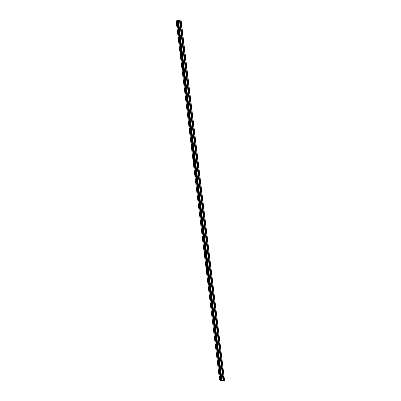 <?xml version="1.0" encoding="UTF-8"?>
<svg xmlns="http://www.w3.org/2000/svg" width="401" height="401" viewBox="0 0 401 401"><rect width="100%" height="100%" fill="white"/><g stroke="black" fill="none" stroke-linecap="round" stroke-linejoin="round"><path stroke-width="0.6" d="M177.067 23.263L176.756 22.511L176.716 24.17L177.031 24.922L177.067 23.263M219.954 378.028L219.407 376.464L219.407 377.361L219.954 378.925L219.954 378.028M218.049 362.263L217.512 360.75L217.507 361.667L218.049 363.181L218.049 362.263M216.144 346.529L215.618 345.06L215.618 346.008L216.144 347.472L216.144 346.529M214.249 330.825L213.728 329.406L214.244 331.797L214.249 330.825M212.355 315.156L211.848 313.777L211.838 314.775L212.35 316.148L212.355 315.156M210.465 299.517L209.969 298.184L209.959 299.206L210.455 300.534L210.465 299.517M208.575 283.908L208.089 282.615L208.079 283.667L208.565 284.956L208.575 283.908M206.69 268.329L206.219 267.081L206.204 268.159L206.68 269.407L206.69 268.329M204.816 252.785L204.35 251.577L204.335 252.68L204.801 253.888L204.816 252.785M202.936 237.267L202.485 236.099L202.47 237.237L202.926 238.405L202.936 237.267M201.066 221.783L200.62 220.65L200.605 221.818L201.051 222.951L201.066 221.783M199.197 206.33L198.766 205.237L198.746 206.435L199.182 207.533L199.197 206.33M197.332 190.911L196.911 189.848L197.312 192.144L197.332 190.911M195.472 175.518L195.061 174.49L195.036 175.758L195.452 176.786L195.472 175.518M193.618 160.154L193.212 159.162L193.593 161.458L193.618 160.154M191.763 144.826L191.372 143.864L191.738 146.165L191.763 144.826M189.914 129.523L189.533 128.591L189.503 129.969L189.889 130.901L189.914 129.523M188.064 114.255L187.693 113.353L188.039 115.668L188.064 114.255M186.224 99.017L185.863 98.14L186.194 100.466L186.224 99.017M184.385 83.804L184.034 82.957L184.004 84.446L184.355 85.298L184.385 83.804M182.55 68.626L182.209 67.799L182.515 70.155L182.55 68.626M180.721 53.473L180.385 52.676L180.686 55.047L180.721 53.473M178.891 38.356L178.57 37.579L178.856 39.97L178.891 38.356M178.335 20.341L177.818 20.2L221.447 380.875L177.859 20.215L221.487 380.855L221.928 380.649L178.335 20.341L180.089 20.095L223.783 380.454L180.089 20.095M180.866 20.05L224.515 380.318L181.077 20.135L180.134 20.085M176.29 21.995L219.522 379.737L176.29 21.995L176.886 20.421L220.525 380.91L176.886 20.421M221.447 380.875L221.056 380.945L177.432 20.22L176.936 20.401M177.432 20.22L177.818 20.2M178.3 20.336L221.898 380.659M224.515 380.318L223.783 380.454M223.733 380.454L221.928 380.649M177.377 20.24L221.056 380.945M220.996 380.945L220.525 380.91M220.47 380.9L219.527 379.742M222.039 380.604L178.445 20.361M179.478 20.311L223.076 380.419M223.172 380.409L179.573 20.291M221.959 380.629L178.365 20.351"/></g></svg>
